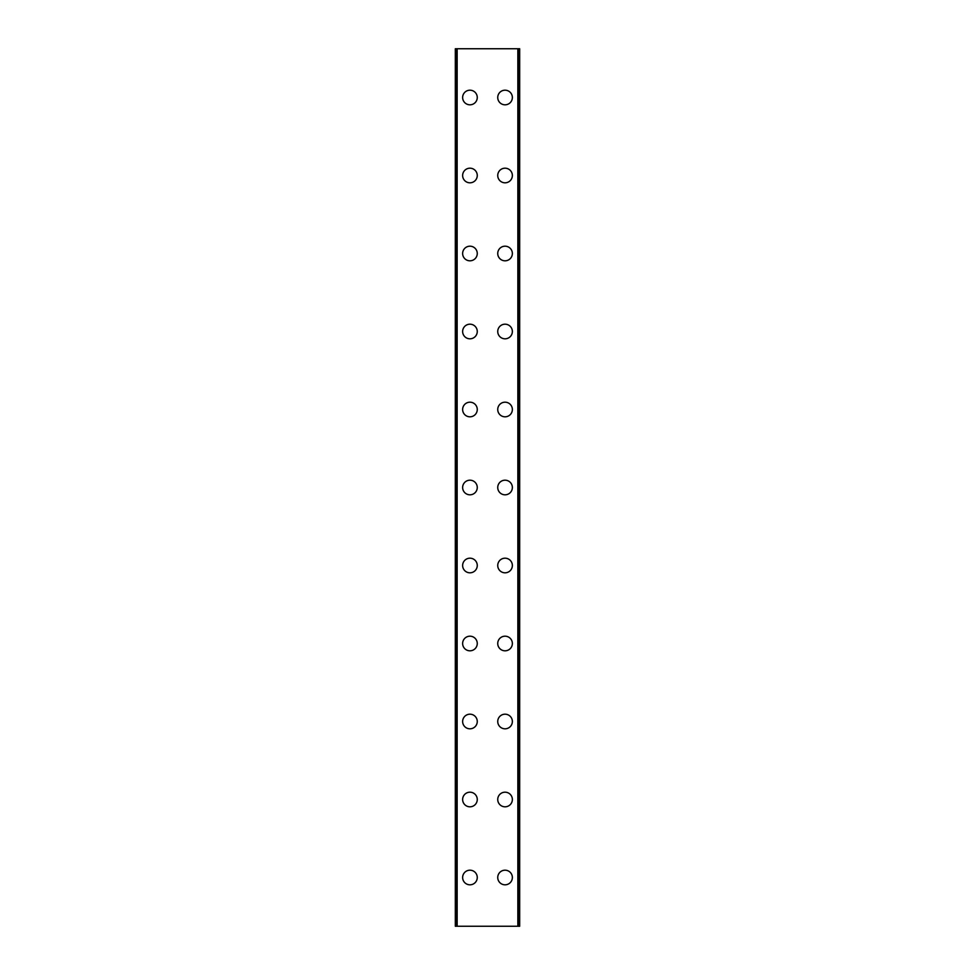 <?xml version="1.0" encoding="UTF-8"?>
<svg xmlns="http://www.w3.org/2000/svg" width="975" height="975" viewBox="0 0 975 975"><rect width="100%" height="100%" fill="white"/><g stroke="black" fill="none" stroke-linecap="round" stroke-linejoin="round"><path stroke-width="1.46" d="M462.638 877.5A7.312 7.312 0 0 1 469.95 870.188A7.312 7.312 0 0 1 477.263 877.5A7.312 7.312 0 0 1 469.95 884.812A7.312 7.312 0 0 1 462.638 877.5M462.638 799.5A7.312 7.312 0 0 1 469.95 792.188A7.312 7.312 0 0 1 477.263 799.5A7.312 7.312 0 0 1 469.95 806.812A7.312 7.312 0 0 1 462.638 799.5M462.638 721.5A7.312 7.312 0 0 1 469.95 714.188A7.312 7.312 0 0 1 477.263 721.5A7.312 7.312 0 0 1 469.95 728.812A7.312 7.312 0 0 1 462.638 721.5M462.638 643.5A7.312 7.312 0 0 1 469.95 636.188A7.312 7.312 0 0 1 477.263 643.5A7.312 7.312 0 0 1 469.95 650.812A7.312 7.312 0 0 1 462.638 643.5M462.638 565.5A7.312 7.312 0 0 1 469.95 558.188A7.312 7.312 0 0 1 477.263 565.5A7.312 7.312 0 0 1 469.95 572.812A7.312 7.312 0 0 1 462.638 565.5M462.638 487.5A7.312 7.312 0 0 1 469.95 480.188A7.312 7.312 0 0 1 477.263 487.5A7.312 7.312 0 0 1 469.95 494.812A7.312 7.312 0 0 1 462.638 487.5M462.638 409.5A7.312 7.312 0 0 1 469.95 402.188A7.312 7.312 0 0 1 477.263 409.5A7.312 7.312 0 0 1 469.95 416.812A7.312 7.312 0 0 1 462.638 409.5M462.638 331.5A7.312 7.312 0 0 1 469.95 324.188A7.312 7.312 0 0 1 477.263 331.5A7.312 7.312 0 0 1 469.95 338.812A7.312 7.312 0 0 1 462.638 331.5M462.638 253.5A7.312 7.312 0 0 1 469.95 246.188A7.312 7.312 0 0 1 477.263 253.5A7.312 7.312 0 0 1 469.95 260.812A7.312 7.312 0 0 1 462.638 253.5M462.638 175.5A7.312 7.312 0 0 1 469.95 168.188A7.312 7.312 0 0 1 477.263 175.5A7.312 7.312 0 0 1 469.95 182.812A7.312 7.312 0 0 1 462.638 175.5M462.638 97.5A7.312 7.312 0 0 1 469.95 90.188A7.312 7.312 0 0 1 477.263 97.5A7.312 7.312 0 0 1 469.95 104.812A7.312 7.312 0 0 1 462.638 97.5M497.737 877.5A7.312 7.312 0 0 1 505.05 870.188A7.312 7.312 0 0 1 512.362 877.5A7.312 7.312 0 0 1 505.05 884.812A7.312 7.312 0 0 1 497.737 877.5M497.737 799.5A7.312 7.312 0 0 1 505.05 792.188A7.312 7.312 0 0 1 512.362 799.5A7.312 7.312 0 0 1 505.05 806.812A7.312 7.312 0 0 1 497.737 799.5M497.737 721.5A7.312 7.312 0 0 1 505.05 714.188A7.312 7.312 0 0 1 512.362 721.5A7.312 7.312 0 0 1 505.05 728.812A7.312 7.312 0 0 1 497.737 721.5M497.737 643.5A7.312 7.312 0 0 1 505.05 636.188A7.312 7.312 0 0 1 512.362 643.5A7.312 7.312 0 0 1 505.05 650.812A7.312 7.312 0 0 1 497.737 643.5M497.737 565.5A7.312 7.312 0 0 1 505.05 558.188A7.312 7.312 0 0 1 512.362 565.5A7.312 7.312 0 0 1 505.05 572.812A7.312 7.312 0 0 1 497.737 565.5M497.737 487.5A7.312 7.312 0 0 1 505.05 480.188A7.312 7.312 0 0 1 512.362 487.5A7.312 7.312 0 0 1 505.05 494.812A7.312 7.312 0 0 1 497.737 487.5M497.737 409.5A7.312 7.312 0 0 1 505.05 402.188A7.312 7.312 0 0 1 512.362 409.5A7.312 7.312 0 0 1 505.05 416.812A7.312 7.312 0 0 1 497.737 409.5M497.737 331.5A7.312 7.312 0 0 1 505.05 324.188A7.312 7.312 0 0 1 512.362 331.5A7.312 7.312 0 0 1 505.05 338.812A7.312 7.312 0 0 1 497.737 331.5M497.737 253.5A7.312 7.312 0 0 1 505.05 246.188A7.312 7.312 0 0 1 512.362 253.5A7.312 7.312 0 0 1 505.05 260.812A7.312 7.312 0 0 1 497.737 253.5M497.737 175.5A7.312 7.312 0 0 1 505.05 168.188A7.312 7.312 0 0 1 512.362 175.5A7.312 7.312 0 0 1 505.05 182.812A7.312 7.312 0 0 1 497.737 175.5M497.737 97.5A7.312 7.312 0 0 1 505.05 90.188A7.312 7.312 0 0 1 512.362 97.5A7.312 7.312 0 0 1 505.05 104.812A7.312 7.312 0 0 1 497.737 97.5M519.334 48.75L455.325 48.75L455.325 926.25L519.675 926.25L519.675 48.75L519.334 926.25M457.153 48.75L457.153 926.25M517.847 48.75L517.847 926.25M519.675 48.75L519.675 926.25L519.675 48.75M455.666 48.75L455.666 926.25M456.751 48.75L456.751 926.25M456.909 48.75L456.909 926.25M518.091 48.75L518.091 926.25M518.249 48.75L518.249 926.25"/></g></svg>
